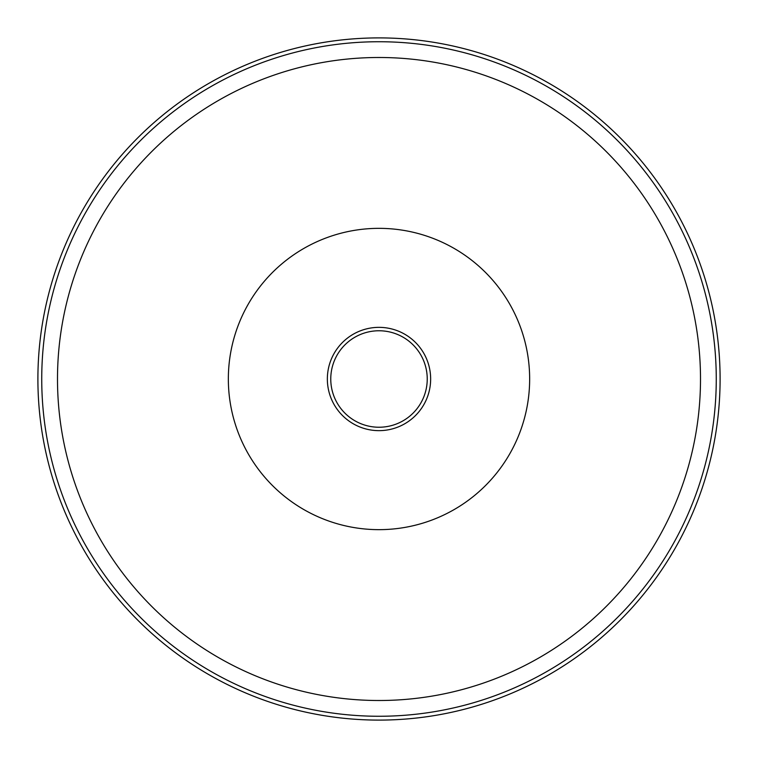 <?xml version="1.0" encoding="UTF-8"?>
<svg xmlns="http://www.w3.org/2000/svg" width="758" height="758" viewBox="0 0 758 758"><rect width="100%" height="100%" fill="white"/><g stroke="black" fill="none" stroke-linecap="round" stroke-linejoin="round"><path stroke-width="1.14" d="M379 720.1A341.1 341.1 0 0 1 83.598 208.45A341.1 341.1 0 0 1 674.402 208.45A341.1 341.1 0 0 1 379 720.1M379 529.653A150.653 150.653 0 0 1 248.529 303.674A150.653 150.653 0 0 1 509.471 303.674A150.653 150.653 0 0 1 379 529.653M379 327.352A51.648 51.648 0 0 1 430.648 379A51.648 51.648 0 0 1 379 430.648A51.648 51.648 0 0 1 327.352 379A51.648 51.648 0 0 1 379 327.352M379 427.237A48.237 48.237 0 0 1 330.763 379A48.237 48.237 0 0 1 379 330.763A48.237 48.237 0 0 1 427.237 379A48.237 48.237 0 0 1 379 427.237M379 716.263A337.263 337.263 0 0 1 86.924 210.364A337.263 337.263 0 0 1 671.076 210.364A337.263 337.263 0 0 1 379 716.263M379 700.506A321.506 321.506 0 0 1 100.568 218.247A321.506 321.506 0 0 1 657.432 218.247A321.506 321.506 0 0 1 379 700.506"/></g></svg>
